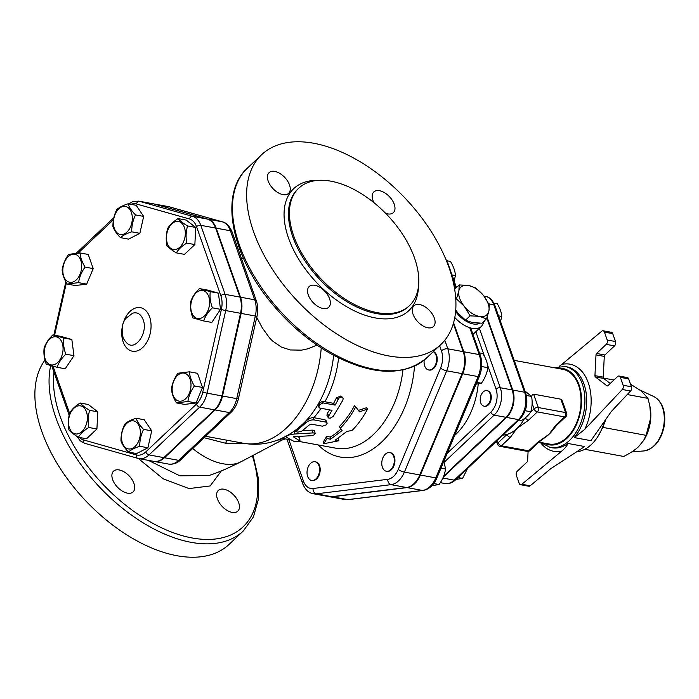 <?xml version="1.0" encoding="UTF-8"?>
<svg xmlns="http://www.w3.org/2000/svg" width="699" height="699" viewBox="0 0 699 699"><rect width="100%" height="100%" fill="white"/><g stroke="black" fill="none" stroke-linecap="round" stroke-linejoin="round"><path stroke-width="1.05" d="M500.528 321.54L501.76 316.464C501.489 312.47 500.003 308.259 497.312 303.82L493.887 303.191M456.001 479.418L462.598 478.387L467.465 468.592M498.527 315.869L501.76 316.464M457.994 477.539L462.598 478.387M480.729 402.86A7.907 5.129 100.4 0 1 481.445 394.358A7.907 5.129 100.4 0 1 486.888 390.619A7.907 5.129 100.4 0 1 490.497 399.33A7.907 5.129 100.4 0 1 484.023 406.18A7.907 5.129 100.4 0 1 480.729 402.86M487.177 390.689A7.907 5.129 100.4 0 1 487.474 390.732A7.907 5.129 100.4 0 1 491.091 399.435A7.907 5.129 100.4 0 1 484.617 406.294A7.907 5.129 100.4 0 1 484.32 406.224M518.92 420.038L521.524 420.518C525.823 417.819 528.916 414.9 530.794 411.755C532.271 406.87 532.533 401.759 531.581 396.429L525.001 391.056M525.159 410.724L530.794 411.755M526.382 395.477L531.581 396.429M433.266 351.693A9.489 6.151 100.4 0 1 436.412 361.733A9.489 6.151 100.4 0 1 429.885 369.981A9.489 6.151 100.4 0 1 428.644 369.946A9.489 6.151 100.4 0 1 424.214 360.064M433.38 351.58A9.489 6.151 100.4 0 1 437.067 361.453A9.489 6.151 100.4 0 1 430.479 370.094A9.489 6.151 100.4 0 1 429.238 370.059A9.489 6.151 100.4 0 1 428.941 369.989M308.119 467.063A9.489 6.151 100.4 0 1 315.031 461.751A9.489 6.151 100.4 0 1 319.364 472.201A9.489 6.151 100.4 0 1 311.597 480.423A9.489 6.151 100.4 0 1 308.119 467.063M315.328 461.812A9.489 6.151 100.4 0 1 315.625 461.856A9.489 6.151 100.4 0 1 319.959 472.306A9.489 6.151 100.4 0 1 312.191 480.528A9.489 6.151 100.4 0 1 311.894 480.466M476.063 384.179L481.393 383.227C484.905 378.29 487.072 373.109 487.885 367.683C487.579 363.218 485.919 358.508 482.904 353.545L479.462 352.916M454.132 280.989L455.442 275.563C455.136 271.098 453.476 266.389 450.462 261.426L446.827 260.753M476.814 382.379L481.393 383.227M452 274.925L455.442 275.563M481.646 366.538L487.885 367.683M382.388 467.264A9.489 6.151 100.4 0 1 383.244 457.059A9.489 6.151 100.4 0 1 389.78 452.576A9.489 6.151 100.4 0 1 394.105 463.026A9.489 6.151 100.4 0 1 386.337 471.248A9.489 6.151 100.4 0 1 382.388 467.264M390.068 452.637A9.489 6.151 100.4 0 1 390.365 452.681A9.489 6.151 100.4 0 1 394.699 463.131A9.489 6.151 100.4 0 1 386.931 471.353A9.489 6.151 100.4 0 1 386.634 471.292M431.93 485.656L439.086 484.521C442.607 479.593 444.765 474.411 445.578 468.977L443.83 461.375M433.729 483.533L439.086 484.521M440.999 468.138L445.578 468.977M46.256 364.223C44.194 358.578 43.487 353.178 44.133 348.032C45.68 343.419 48.589 339.041 52.853 334.926L63.705 338.001C63.059 343.148 63.766 348.539 65.828 354.183C61.564 358.307 58.655 362.676 57.108 367.298L46.256 364.223M44.727 348.338A14.242 9.227 -79.6 0 0 55.378 364.144A14.242 9.227 -79.6 0 0 60.796 340.107A14.242 9.227 -79.6 0 0 44.727 348.338M78.419 437.268C73.893 434.568 70.73 432.122 68.921 429.92C67.855 423.961 68.153 418.255 69.795 412.794C71.892 409.282 75.352 406.014 80.167 403.008C81.975 405.202 85.138 407.657 89.655 410.357C88.013 415.818 87.716 421.523 88.782 427.482C83.976 430.497 80.516 433.756 78.419 437.268L86.545 438.771L96.916 428.985L88.782 427.482M69.437 427.919A14.242 9.227 -79.6 0 0 85.732 425.918A14.242 9.227 -79.6 0 0 78.655 405.831A14.242 9.227 -79.6 0 0 69.437 427.919M139.774 446.277C134.654 447.954 130.888 449.885 128.467 452.07C124.623 448.111 122.124 444.407 120.979 440.947C120.892 435.066 122.168 429.422 124.789 424.04C127.209 421.855 130.975 419.924 136.095 418.238C137.24 421.698 139.73 425.403 143.583 429.361C140.962 434.752 139.686 440.387 139.774 446.277L147.908 447.771L136.602 453.564L128.467 452.07M127.812 448.784A14.242 9.227 -79.6 0 0 140.211 430.156A14.242 9.227 -79.6 0 0 124.789 425.787A14.242 9.227 -79.6 0 0 127.812 448.784M194.383 385.953C190.871 390.89 188.704 396.071 187.9 401.497L176.428 402.904C173.413 397.941 171.753 393.231 171.456 388.775C172.26 383.34 174.427 378.159 177.939 373.231L189.412 371.824C189.717 376.28 191.377 380.999 194.383 385.953L202.518 387.456L196.026 402.991L184.562 404.406L176.428 402.904M185.654 398.71A14.242 9.227 -79.6 0 0 186.895 374.367A14.242 9.227 -79.6 0 0 172.164 388.268A14.242 9.227 -79.6 0 0 185.654 398.71M210.259 291.649C209.613 296.795 210.32 302.186 212.382 307.831C208.127 311.955 205.218 316.324 203.662 320.946L192.81 317.87C190.748 312.226 190.041 306.826 190.687 301.688C192.242 297.066 195.152 292.698 199.407 288.573L210.259 291.649L218.394 293.143L220.517 309.334L211.788 322.44L203.662 320.946M209.088 307.036A14.242 9.227 -79.6 0 0 198.446 291.23A14.242 9.227 -79.6 0 0 193.029 315.266A14.242 9.227 -79.6 0 0 209.088 307.036M178.096 218.595C179.914 220.797 183.077 223.243 187.594 225.943C185.951 231.404 185.654 237.118 186.72 243.077C181.915 246.092 178.455 249.351 176.358 252.863C171.832 250.163 168.669 247.717 166.86 245.515C165.794 239.556 166.082 233.842 167.734 228.381C169.831 224.868 173.291 221.609 178.096 218.595L186.231 220.098L195.729 227.446L194.855 244.571L186.72 243.077M184.387 227.455A14.242 9.227 -79.6 0 0 168.092 229.455A14.242 9.227 -79.6 0 0 175.161 249.543A14.242 9.227 -79.6 0 0 184.387 227.455M116.742 209.595C119.153 207.411 122.919 205.48 128.048 203.802C129.184 207.254 131.683 210.967 135.536 214.916C132.906 220.307 131.639 225.943 131.727 231.832C126.598 233.518 122.832 235.449 120.42 237.625C116.567 233.667 114.068 229.962 112.932 226.511C112.845 220.622 114.12 214.986 116.742 209.595M126.012 206.589A14.242 9.227 -79.6 0 0 113.614 225.218A14.242 9.227 -79.6 0 0 129.027 229.587A14.242 9.227 -79.6 0 0 126.012 206.589M52.853 334.926L60.988 336.42L71.84 339.496L73.963 355.677L65.828 354.183M71.84 339.496L63.705 338.001M73.963 355.677L65.234 368.792L57.108 367.298M80.167 403.008L88.292 404.503L97.79 411.851L89.655 410.357M97.79 411.851L96.916 428.985M143.583 429.361L151.718 430.855L144.23 419.741L136.095 418.238M151.718 430.855L147.908 447.771M202.518 387.456L197.546 373.318L189.412 371.824M218.394 293.143L207.542 290.068L199.407 288.573M194.855 244.571L184.484 254.357L176.358 252.863M128.048 203.802L136.174 205.296L143.671 216.419L139.852 233.326L128.555 239.128L120.42 237.625M139.852 233.326L131.727 231.832M196.026 402.991L187.9 401.497M220.517 309.334L212.382 307.831M195.729 227.446L187.594 225.943M143.671 216.419L135.536 214.916M62.132 269.91C62.936 264.484 65.103 259.303 68.616 254.375L80.088 252.959C80.394 257.424 82.054 262.134 85.06 267.097C81.547 272.025 79.38 277.206 78.576 282.641L67.104 284.047C64.09 279.084 62.429 274.375 62.132 269.91M68.161 256.664A14.242 9.227 -79.6 0 0 66.921 281.007A14.242 9.227 -79.6 0 0 81.661 267.105A14.242 9.227 -79.6 0 0 68.161 256.664M80.088 252.959L88.223 254.462L93.194 268.591L86.702 284.135L78.576 282.641M93.194 268.591L85.06 267.097M86.702 284.135L75.239 285.542L67.104 284.047M359.487 411.798L367.56 409.055C363.122 417.382 357.958 424.52 352.078 430.453L346.853 431.432L335.319 440.09L338.875 440.746L323.707 443.76L327.027 438.57L330.583 439.217L342.108 430.558L340.23 428.277C346.11 422.336 351.265 415.206 355.712 406.87L359.487 411.798M358.377 410.418L366.39 407.779L367.56 409.055M340.23 428.277L339.496 426.39A80.691 52.303 -79.6 0 0 354.542 405.595L355.712 406.87M323.707 443.76L323.62 441.462L326.678 436.386L330.234 437.041A80.691 52.303 -79.6 0 0 340.911 429.107M330.234 437.041L330.583 439.217M326.678 436.386L327.027 438.57M337.975 438.465L338.526 438.57L338.875 440.746M286.66 437.417C285.769 435.888 288.355 434.761 294.41 434.027L313.274 432.891L315.013 433.336L314.48 434.778L311.911 435.678L293.239 436.718L299.985 441.008L299.696 437.67L299.766 440.746C299.286 441.751 297.285 441.925 293.772 441.261L286.66 437.417L286.171 436.141M302.317 430.75L312.243 430.112L314.576 430.872L315.197 433.66M293.248 431.781L296.184 431.126M297.154 436.246L299.696 437.67M332.025 410.357L319.618 407.98L318.919 406.512L319.67 404.73L322.955 402.895L335.127 405.114L339.05 398.037L340.841 397.006L342.545 397.338L343.157 398.71L342.807 400.282L333.213 416.455L330.155 418.203L328.722 418.037L328.041 417.146L332.025 410.357M319.024 406.582C317.722 405.271 318.727 403.576 322.029 401.497A15.824 5.522 -151.1 0 1 324.93 401.759L333.598 403.358A80.691 52.303 -79.6 0 0 336.42 397.862L340.876 395.922L342.545 397.338M333.598 403.358L335.127 405.114M328.172 417.53L326.922 415.285L327.307 413.284A80.691 52.303 -79.6 0 0 329.64 409.92M301.767 431.143L309.351 424.905L311.509 424.179L322.501 426.189L326.127 424.94L327.132 423.279L326.337 422.205L314.131 419.924C311.046 419.688 308.198 420.746 305.585 423.087L296.297 431.038L296.472 431.772L297.896 432.165L301.767 431.143M297.992 428.216A82.534 53.491 -79.6 0 0 305.192 422.03C307.569 419.348 310.19 417.862 313.047 417.574A15.824 8.161 -138.7 0 1 313.851 417.696L324.886 419.723L325.97 420.449L327.036 422.816M459.217 284.93L467.998 285.41A18.987 10.826 46.7 0 0 458.911 290.583L459.217 284.93L454.665 289.229M456.447 298.875L458.771 291.317A18.987 10.826 46.7 0 0 463.926 305.961L456.447 298.875L455.809 299.487M470.095 315.843L464.643 306.852A18.987 10.826 46.7 0 0 478.885 316.315L470.095 315.843L465.499 320.177L472.271 322.562L481.917 323.2L486.513 318.858L479.75 316.481A18.987 10.826 46.7 0 0 488.828 311.308L486.513 318.858M475.626 287.953L483.105 295.039A18.987 10.826 46.7 0 0 468.863 285.568L475.626 287.953M483.822 295.93L489.274 304.921L488.977 310.566A18.987 10.826 46.7 0 0 483.822 295.93L483.105 295.039M455.748 310.068L458.028 313.1L465.499 320.177M488.977 310.566L488.828 311.308M467.998 285.41L468.863 285.568M458.771 291.317L458.911 290.583M464.643 306.852L463.926 305.961M479.75 316.481L478.885 316.315M472.952 334.445L481.655 326.232A23.731 13.534 46.7 0 1 469.745 327.691L479.217 354.594A3.163 1.599 160.6 0 1 480.309 355.328L470.89 328.574L469.745 327.691A23.731 13.534 -133.3 0 1 454.804 317.486M540.493 442.554A44.299 28.711 -79.6 0 0 561.769 451.082C564.801 448.522 566.889 445.988 568.025 443.472A41.136 26.658 100.4 0 1 551.992 447.762L550.209 447.439A41.136 26.658 -79.6 0 0 583.883 411.807A41.136 26.658 -79.6 0 0 565.107 366.521L554.071 367.709M561.769 451.082L521.856 484.276A3.163 2.053 100.4 0 1 520.502 484.704A3.163 2.053 100.4 0 1 519.182 483.376L516.404 475.486A3.163 2.053 100.4 0 1 517.382 471.126L527.029 462.022A1.581 1.022 -79.6 0 0 527.623 460.606L528.095 451.388M565.107 366.521L566.88 366.853A41.136 26.658 100.4 0 1 586.391 394.996A41.136 26.658 100.4 0 1 574.255 437.591L584.74 429.404L622.285 389.492L630.577 391.021A3.163 2.053 -79.6 0 0 631.442 386.783L623.15 385.254A3.163 2.053 100.4 0 1 622.285 389.492M584.74 429.404A44.299 28.711 -79.6 0 0 588.27 382.764A44.299 28.711 -79.6 0 0 561.847 364.397L559.209 366.372M623.15 385.254L620.371 377.364L628.663 378.893A3.163 2.053 -79.6 0 0 627.344 377.565L619.052 376.036A3.163 2.053 100.4 0 1 620.371 377.364M607.518 385.918L606.881 385.804A1.581 1.022 -79.6 0 0 607.186 385.944A1.581 1.022 -79.6 0 0 607.92 385.673L617.567 376.569A3.163 2.053 100.4 0 1 619.052 376.036M606.881 385.804L595.382 376.91L603.683 378.439A1.581 1.022 100.4 0 1 603.228 377.145L604.286 356.403A1.581 1.022 100.4 0 1 604.88 354.987L614.526 345.883A3.163 2.053 -79.6 0 0 615.504 341.523L612.726 333.633A3.163 2.053 -79.6 0 0 611.407 332.305L603.115 330.784A3.163 2.053 100.4 0 1 604.434 332.112L607.213 340.002A3.163 2.053 100.4 0 1 606.225 344.362L596.579 353.467A1.581 1.022 -79.6 0 0 595.994 354.882L594.936 375.616A1.581 1.022 -79.6 0 0 595.382 376.91M561.847 364.397L601.752 331.204A3.163 2.053 100.4 0 1 603.115 330.784M514.202 360.369L562.756 369.308A37.973 24.614 100.4 0 1 580.083 411.108A37.973 24.614 100.4 0 1 549.003 443.996L538.842 442.126M576.815 451.694A41.136 26.658 -79.6 0 0 597.986 436.368A41.136 26.658 -79.6 0 0 604.6 421.095M568.025 443.472L584.705 446.547L550.681 468.732L530.157 485.805L521.856 484.276M630.577 391.021L611.258 411.554L590.935 440.667L574.255 437.591M603.683 378.439L610.227 383.498M628.663 378.893L631.442 386.783M520.502 484.704L528.794 486.233A3.163 2.053 -79.6 0 0 530.157 485.805M584.783 449.291L623.709 456.456C630.245 453.144 635.225 449.859 638.65 446.591L643.866 440.16A32.434 21.022 -79.6 0 0 650.778 417.548A32.434 21.022 -79.6 0 0 650.026 406.669L647.964 398.369L641.481 391.134L630.524 384.17M643.429 440.859L646.086 435.337L650.778 417.548L649.79 405.49M605.902 419.234L602.826 427.377L646.086 435.337M602.826 427.377L597.986 436.368M603.403 378.08L613.914 380.02M627.256 394.559L647.964 398.369M443.236 477.181L506.557 417.417A19.869 12.879 -79.6 0 0 512.725 390.033L487.098 317.25M531.52 396.359L532.289 394.9L533.599 394.166L560.921 399.199L562.267 400.824L566.662 413.292A3.163 1.599 160.6 0 0 565.57 412.559A3.163 2.053 100.4 0 1 564.582 416.919A3.163 1.809 46.7 0 0 565.849 416.639A3.163 3.163 0 0 0 566.662 413.292M525.368 417.766A3.163 1.809 46.7 0 0 528.435 420.291L537.33 411.903A3.163 2.053 -79.6 0 0 538.309 407.543A3.163 1.599 160.6 0 0 534.053 408.889A3.163 1.809 46.7 0 0 537.33 411.903L564.582 416.919L555.688 425.307A3.163 1.809 46.7 0 0 556.954 425.036L553.722 428.837A37.973 24.614 100.4 0 1 548.995 434.306A37.973 24.614 100.4 0 1 545.124 437.399L538.824 442.144A3.163 1.809 -133.3 0 1 537.557 442.423L528.671 450.811A3.163 2.053 100.4 0 1 527.186 451.353A3.163 3.163 0 0 0 529.929 450.54A3.163 1.809 -133.3 0 1 528.671 450.811L501.41 445.796A3.163 1.809 -133.3 0 1 498.134 442.782A3.163 1.599 160.6 0 0 497.522 444.276A3.163 3.163 0 0 0 499.934 446.329A3.163 2.053 -79.6 0 0 501.41 445.796L510.305 437.408A3.163 1.809 -133.3 0 1 507.028 434.394A37.973 24.614 -79.6 0 0 516.998 428.408A37.973 24.614 -79.6 0 0 524.565 418.404M510.305 437.408L516.998 428.408L528.435 420.291M555.688 425.307L548.995 434.306L537.557 442.423M502.974 435.084A37.973 24.614 -79.6 0 0 507.028 434.394L498.134 442.782L497.304 440.431M130.984 204.344A18.716 12.128 100.4 0 1 136.471 203.977A3.163 2.403 -74.2 0 1 139.538 201.329A21.879 14.181 -79.6 0 0 138.699 201.129L153.509 203.855A21.879 14.181 100.4 0 1 154.357 204.056L207.35 219.067A21.879 14.181 100.4 0 1 215.615 228.057L239.923 297.084A21.879 14.181 100.4 0 1 240.526 313.292L221.915 395.896A21.879 14.181 100.4 0 1 214.506 409.841L163.872 457.635A21.879 14.181 100.4 0 1 153.64 461.331L138.821 458.605A21.879 14.181 -79.6 0 0 149.062 454.909A3.163 1.809 -133.3 0 1 145.785 451.895A18.716 12.128 100.4 0 1 136.305 454.892L83.312 439.872A18.716 12.128 100.4 0 1 79.363 437.443M487.491 364.852L496.028 389.09A3.163 1.599 -19.4 0 1 500.283 387.744L512.131 389.928L486.819 318.028M512.131 389.928A19.869 12.879 100.4 0 1 505.962 417.312L443.673 476.098M329.133 496.639A22.272 14.434 -79.6 0 0 329.421 496.701A22.272 14.434 -79.6 0 0 332.34 496.779L407.08 487.605A22.272 14.434 -79.6 0 0 420.387 475.049L462.694 373.755A22.272 14.434 -79.6 0 0 463.813 351.763L453.599 322.755M439.61 345.699L441.427 350.837A4.744 2.394 -19.4 0 1 447.814 348.818L463.219 351.649L453.345 323.62M463.219 351.649A22.272 14.434 100.4 0 1 462.1 373.642L419.793 474.936A22.272 14.434 100.4 0 1 406.486 487.5L331.745 496.674A22.272 14.434 100.4 0 1 328.836 496.596L313.432 493.756A22.272 14.434 -79.6 0 0 316.341 493.835A4.744 3.539 -97 0 1 313.021 488.496A17.527 11.359 100.4 0 1 303.436 481.078L288.809 439.54M316.935 345.07L308.259 348.705L301.505 350.155L290.216 349.954L281.286 347.036L272.549 340.963L269.604 337.966L262.352 327.988L256.743 317.381M277.774 439.986L282.361 439.924L240.884 461.812A55.378 31.586 -133.3 0 1 240.875 461.812A55.378 31.586 -133.3 0 1 192.706 448.496M204.134 437.714L225.663 443.271L244.781 443.481M208.826 475.538L179.861 475.827L148.337 460.361M232.129 512.419A14.242 8.126 -133.3 0 1 219.285 502.738A14.242 8.126 -133.3 0 1 218.271 490.471A14.242 8.126 -133.3 0 1 233.947 495.25A14.242 8.126 -133.3 0 1 237.817 511.179A14.242 8.126 -133.3 0 1 232.129 512.419M112.644 479.584A14.242 8.126 -133.3 0 1 113.526 471.187A14.242 8.126 -133.3 0 1 129.21 475.967A14.242 8.126 -133.3 0 1 133.081 491.904A14.242 8.126 -133.3 0 1 122.29 491.1A14.242 8.126 -133.3 0 1 112.644 479.584M153.937 461.384A21.879 14.181 -79.6 0 0 154.226 461.445A21.879 14.181 -79.6 0 0 164.466 457.74L215.1 409.946A21.879 14.181 -79.6 0 0 222.509 396.01L241.12 313.405A21.879 14.181 -79.6 0 0 240.517 297.197L216.201 228.162A21.879 14.181 -79.6 0 0 207.944 219.18L154.942 204.16A21.879 14.181 -79.6 0 0 154.103 203.968A21.879 14.181 -79.6 0 0 153.806 203.916M225.663 443.271A12.661 2.875 106.8 0 1 227.227 440.265M44.989 360.072A130.53 74.452 46.7 0 0 41.791 431.414A130.53 74.452 46.7 0 0 130.259 537.007A130.53 74.452 46.7 0 0 229.15 544.338L243.331 530.96L253.431 516.902L258.473 498.981L258.315 478.142L253.073 455.381M449.029 267.586A130.53 74.452 -133.3 0 1 440.859 344.52A130.53 74.452 -133.3 0 1 297.119 300.692A130.53 74.452 -133.3 0 1 261.671 154.662A130.53 74.452 -133.3 0 1 360.562 161.993A130.53 74.452 -133.3 0 1 449.029 267.586M414.533 258.045A80.691 46.02 46.7 0 0 359.854 192.767A80.691 46.02 46.7 0 0 298.718 188.232A80.691 46.02 46.7 0 0 320.631 278.508A80.691 46.02 46.7 0 0 409.492 305.603A80.691 46.02 46.7 0 0 414.533 258.045M323.034 308.486A14.242 8.126 -133.3 0 1 310.19 298.805A14.242 8.126 -133.3 0 1 309.176 286.538A14.242 8.126 -133.3 0 1 314.865 285.297A14.242 8.126 -133.3 0 1 327.709 294.987A14.242 8.126 -133.3 0 1 328.722 307.245A14.242 8.126 -133.3 0 1 323.034 308.486M434.35 318.141A14.242 8.126 -133.3 0 1 433.459 326.529A14.242 8.126 -133.3 0 1 422.677 325.734A14.242 8.126 -133.3 0 1 413.022 314.209A14.242 8.126 -133.3 0 1 413.913 305.821A14.242 8.126 -133.3 0 1 424.704 306.616A14.242 8.126 -133.3 0 1 434.35 318.141M373.956 202.693A14.242 8.126 -133.3 0 1 373.808 191.937A14.242 8.126 -133.3 0 1 379.505 190.696A14.242 8.126 -133.3 0 1 392.34 200.377A14.242 8.126 -133.3 0 1 393.362 212.645A14.242 8.126 -133.3 0 1 387.665 213.885A14.242 8.126 -133.3 0 1 385.656 213.335M268.18 181.05A14.242 8.126 -133.3 0 1 269.071 172.653A14.242 8.126 -133.3 0 1 279.862 173.457A14.242 8.126 -133.3 0 1 289.508 184.973A14.242 8.126 -133.3 0 1 288.617 193.37A14.242 8.126 -133.3 0 1 277.826 192.566A14.242 8.126 -133.3 0 1 268.18 181.05M312.243 430.112L312.881 432.917M294.052 431.545L294.41 434.027M336.42 397.862L338.063 399.409M322.029 401.497L323.279 402.93M327.307 413.284L328.591 415.433M324.886 419.723L325.979 422.109M313.047 417.574L314.131 419.924M305.192 422.03L305.585 423.087M296.778 429.177L297.023 430.269M402.965 369.937A80.691 52.303 100.4 0 1 335.677 448.164L299.259 441.462M338.622 357.888A80.691 52.303 100.4 0 1 324.93 401.759M320.972 408.321A80.691 52.303 100.4 0 1 313.851 417.696M333.641 355.31A84.081 54.496 100.4 0 1 303.2 423.611A84.081 54.496 100.4 0 1 303.165 423.646M479.855 323.226A20.568 11.734 -133.3 0 1 466.757 321.549A20.568 11.734 -133.3 0 1 455.634 311.483M557.793 368.39A38.768 25.12 100.4 0 1 580.589 411.204A38.768 25.12 100.4 0 1 544.04 443.087M615.504 341.523L607.213 340.002M606.225 344.362L614.526 345.883M604.434 332.112L612.726 333.633M604.88 354.987L596.579 353.467M595.994 354.882L604.286 356.403M603.228 377.145L594.936 375.616M643.735 450.951C654.072 448.968 660.843 440.912 664.05 426.801C665.265 420.178 664.959 414.009 663.133 408.312C661.245 402.668 658.117 398.745 653.748 396.543A28.074 18.191 100.4 0 1 663.587 426.477A28.074 18.191 100.4 0 1 643.735 450.951L631.747 451.895M560.86 399.181L565.57 412.559L538.309 407.543L533.599 394.166M532.122 403.402L534.053 408.889L530.462 412.27M442.843 478.055L454.245 480.152A3.163 1.809 46.7 0 0 455.512 479.881L519.672 419.321A3.163 1.809 -133.3 0 1 518.405 419.601L454.245 480.152A19.869 12.879 100.4 0 1 444.948 483.516L440.318 482.659M519.672 419.321C526.399 411.807 528.4 403.017 525.674 392.952A3.163 1.599 160.6 0 0 524.582 392.218A19.869 12.879 100.4 0 1 518.405 419.601L506.557 417.417M525.674 392.952L494.875 305.489A3.163 1.599 160.6 0 0 493.774 304.755L524.582 392.218L512.725 390.033M494.875 305.489C492.498 299.932 489.379 296.909 485.508 296.411A19.869 12.879 100.4 0 1 493.774 304.755L488.741 303.829M321.217 347.927A92.556 59.992 100.4 0 1 243.505 443.262C256.507 445.508 269.054 443.952 281.129 438.605C289.299 434.944 296.656 429.946 303.2 423.603M496.028 389.09A16.706 10.826 100.4 0 1 490.838 412.113L447.203 453.301M475.827 331.737L484.59 356.612M454.682 435.39A60.437 39.17 -79.6 0 0 478.23 383.891M136.471 203.977L189.473 218.988A18.716 12.128 100.4 0 1 196.541 226.677L220.849 295.703A18.716 12.128 100.4 0 1 221.365 309.57L202.754 392.174A18.716 12.128 100.4 0 1 196.419 404.101L145.785 451.895M78.157 253.064L113.465 219.748M54.574 335.24L66.396 282.807M69.629 413.406L53.01 366.215M149.621 316.944A22.15 14.356 -79.6 0 0 124.273 320.055A22.15 14.356 -79.6 0 0 135.274 351.3A22.15 14.356 -79.6 0 0 149.621 316.944M490.838 412.113A3.163 1.809 46.7 0 0 494.114 415.127A19.869 12.879 -79.6 0 0 500.283 387.744L479.383 328.381M444.153 462.275L494.114 415.127L505.962 417.312M463.813 351.763L479.217 354.594A22.272 14.434 100.4 0 1 478.099 376.586A3.163 0.769 22.7 0 0 479.287 376.464C482.161 369.194 482.502 362.152 480.309 355.328M462.694 373.755L478.099 376.586L435.792 477.889A3.163 0.769 22.7 0 0 436.98 477.766L479.287 376.464M420.387 475.049L435.792 477.889A22.272 14.434 100.4 0 1 422.484 490.445A3.163 2.359 83 0 0 423.035 490.462C429.195 489.309 433.852 485.08 436.98 477.766M407.08 487.605L422.484 490.445L347.744 499.619A3.163 2.359 83 0 0 348.285 499.636L423.035 490.462M332.34 496.779L347.744 499.619A22.272 14.434 100.4 0 1 344.834 499.54L329.421 496.701M447.168 262.579A3.163 1.599 -19.4 0 1 447.867 263.208L445.534 258.586M452.262 278.062L455.818 288.145M441.427 350.837A17.527 11.359 100.4 0 1 440.545 368.146L398.238 469.44A17.527 11.359 100.4 0 1 387.77 479.322L313.021 488.496M318.272 444.957A88.607 57.423 -79.6 0 0 377.81 445.403A88.607 57.423 -79.6 0 0 414.533 366.11M138.332 458.509L163.199 478.798L189.045 488.575L210.163 485.954L221.373 470.873M252.348 455.765A127.367 72.644 -133.3 0 1 190.311 537.61A127.367 72.644 -133.3 0 1 60.228 416.683A127.367 72.644 -133.3 0 1 53.963 372.165M154.942 204.16L169.167 206.782L222.16 221.793A4.744 3.609 -74.2 0 1 222.413 221.854L168.319 206.581A21.879 14.181 100.4 0 1 169.167 206.782A4.744 3.609 -74.2 0 1 169.42 206.834A4.744 3.609 -74.2 0 1 169.665 206.921M84.99 443.393A3.163 2.403 -74.2 0 1 84.815 443.349A3.163 2.403 -74.2 0 1 83.312 439.872M76.724 436.22L80.315 440.886L84.815 443.349L138.821 458.605A21.879 14.181 -79.6 0 1 137.983 458.413A3.163 2.403 -74.2 0 1 137.817 458.369A3.163 2.403 -74.2 0 1 136.305 454.892M163.872 457.635L149.062 454.909L199.696 407.115A3.163 1.809 -133.3 0 1 196.419 404.101M214.506 409.841L199.696 407.115A21.879 14.181 -79.6 0 0 207.096 393.17L202.754 392.174M221.915 395.896L207.096 393.17L225.716 310.566L221.365 309.57M189.473 218.988A3.163 2.403 -74.2 0 1 192.531 216.34L139.538 201.329L154.357 204.056M240.526 313.292L225.716 310.566A21.879 14.181 -79.6 0 0 225.104 294.358A3.163 1.599 160.6 0 0 220.849 295.703M196.541 226.677A3.163 1.599 -19.4 0 1 200.796 225.331A21.879 14.181 -79.6 0 0 192.531 216.34L207.35 219.067M239.923 297.084L225.104 294.358L200.796 225.331L215.615 228.057M127.087 343.261L127.087 343.261C135.457 351.405 148.389 332.444 143.155 319.705C140.892 314.052 137.38 311.885 132.627 313.196L125.881 318.403C122.229 322.851 121.268 329.107 123.015 337.189C123.111 338.421 124.474 340.448 127.087 343.261L127.087 343.261M331.745 496.674L316.341 493.835L391.082 484.66A4.744 3.539 -97 0 1 387.77 479.322M207.944 219.18L222.16 221.793A21.879 14.181 100.4 0 1 230.425 230.784A4.744 2.394 -19.4 0 1 232.068 231.885C229.455 225.926 226.231 222.579 222.413 221.854M216.201 228.162L230.425 230.784L254.733 299.81A4.744 2.394 -19.4 0 1 256.376 300.911L232.068 231.885M240.517 297.197L254.733 299.81A21.879 14.181 100.4 0 1 255.345 316.018L257.005 316.228C258.193 310.802 257.983 305.699 256.376 300.911M241.12 313.405L255.345 316.018L236.725 398.631L238.385 398.832L257.005 316.228M222.509 396.01L236.725 398.631A21.879 14.181 100.4 0 1 229.324 412.567A4.744 2.709 46.7 0 0 231.22 412.157C234.75 408.705 237.136 404.267 238.385 398.832M215.1 409.946L229.324 412.567L178.682 460.361A4.744 2.709 46.7 0 0 180.578 459.942L231.22 412.157M164.466 457.74L178.682 460.361A21.879 14.181 100.4 0 1 168.45 464.057L154.226 461.445M50.712 365.586A130.53 74.452 46.7 0 0 55.972 418.028A130.53 74.452 46.7 0 0 144.431 523.621A130.53 74.452 46.7 0 0 243.331 530.96M426.687 357.897A130.53 74.452 -133.3 0 1 282.946 314.069A130.53 74.452 -133.3 0 1 247.49 168.04C218.411 194.007 231.448 256.83 273.615 305.664C290.994 326.101 310.496 342.37 332.112 354.463C372.139 375.66 403.664 376.805 426.687 357.897L440.859 344.52M409.492 305.603L408.539 306.494A80.691 46.02 -133.3 0 1 319.688 279.399A80.691 46.02 -133.3 0 1 297.765 189.123L298.718 188.232M318.464 180.351A83.854 47.829 46.7 0 0 316.481 282.422A83.854 47.829 46.7 0 0 418.491 286.337M440.545 368.146A4.744 1.145 22.7 0 0 446.696 370.811A22.272 14.434 -79.6 0 0 447.814 348.818L444.8 340.256M286.983 439.199L302.51 483.306A4.744 2.394 -19.4 0 1 303.436 481.078M398.238 469.44A4.744 1.145 22.7 0 0 404.389 472.105L446.696 370.811L462.1 373.642M406.486 487.5L391.082 484.66A22.272 14.434 -79.6 0 0 404.389 472.105L419.793 474.936M487.474 390.732L486.888 390.619M484.617 406.294L484.023 406.18M429.238 370.059L428.644 369.946M315.625 461.856L315.031 461.751M312.191 480.528L311.597 480.423M390.365 452.681L389.78 452.576M386.931 471.353L386.337 471.248M319.198 407.596L318.272 406.337M295.922 429.806L296.245 431.423M281.898 438.264L291.203 439.977M481.655 326.232L484.739 320.535M550.209 447.439L540.318 442.397M653.748 396.543L639.978 390.016M565.849 416.639L556.954 425.036M538.824 442.144L529.929 450.54M527.186 451.353L499.934 446.329M496.456 441.235L497.522 444.276M455.512 479.881C452.314 482.878 448.802 484.092 444.948 483.516M485.508 296.411L483.979 296.131M348.285 499.636L344.834 499.54M456.438 287.551L447.867 263.208M243.296 257.983L241.522 258.744M208.774 475.556L208.617 475.6C216.9 473.066 227.656 468.47 240.884 461.812M69.157 415.311L51.752 365.874M53.832 335.101L65.846 281.802M76.558 252.898L113.876 217.677M138.699 201.129L132.801 201.609L128.607 203.907M285.332 438.893L282.361 439.924M205.646 436.29L243.505 443.262M239.993 254.392L241.898 254.742M180.578 459.942C177.223 463.262 173.177 464.634 168.45 464.057M168.319 206.581L154.103 203.968M261.671 154.662L247.49 168.04M302.51 483.306C305.044 489.501 308.678 492.978 313.432 493.756"/></g></svg>
